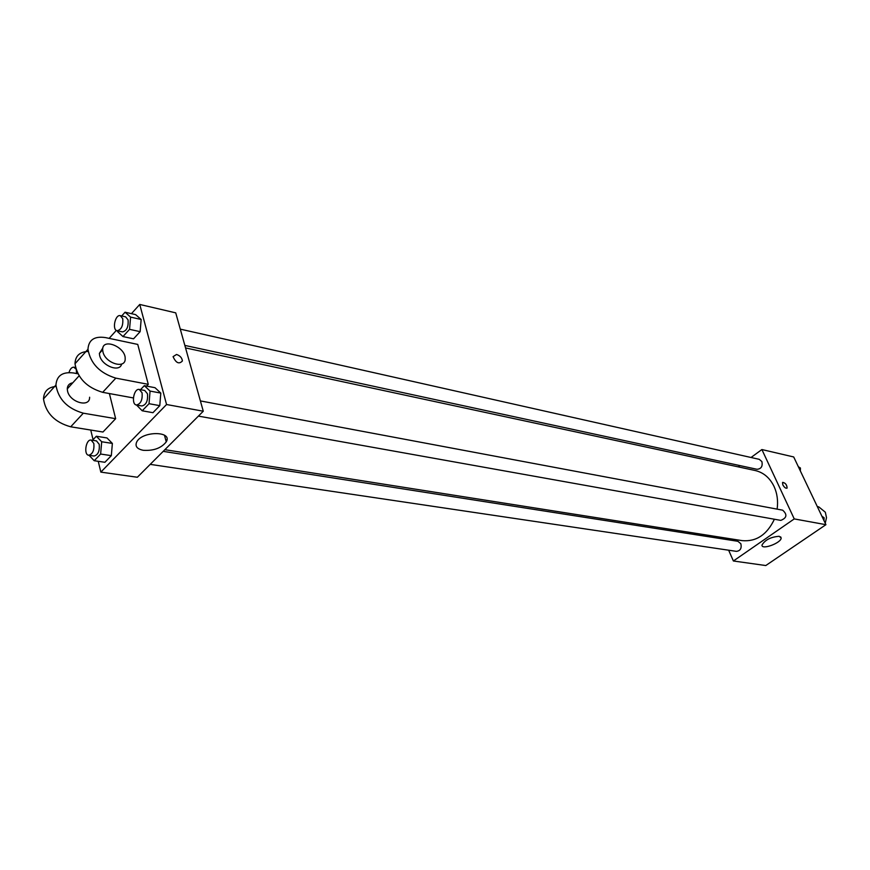 <?xml version="1.0" encoding="UTF-8"?>
<svg xmlns="http://www.w3.org/2000/svg" width="870" height="870" viewBox="0 0 870 870"><rect width="100%" height="100%" fill="white"/><g stroke="black" fill="none" stroke-linecap="round" stroke-linejoin="round"><path stroke-width="1.3" d="M825.238 523.24L826.5 517.661L825.325 512.212L818.8 506.895L817.321 506.601M819.681 528.927L822.629 526.926M751.049 457.489L761.892 449.54L793.701 456.957L825.924 524.686L765.785 565.543L733.388 560.987L728.647 550.21M738.249 466.875L739.989 465.602M777.127 509.135C778.237 501 777.225 493.464 774.082 486.526C769.83 477.826 763.545 472.497 755.247 470.529L185.549 347.924M164.876 449.681L742.186 540.64C756.302 541.858 767.035 534.713 774.387 519.227M723.753 539.096L723.111 537.638M761.892 449.54L794.245 518.911L733.388 560.987M150.216 464.362L736.411 551.362C740.359 550.851 741.838 548.307 740.848 543.739L737.901 541.303L163.201 451.356M184.842 345.412L757.02 469.289C761.228 468.908 762.849 466.342 761.881 461.568L759.26 459.338L180.286 329.143M200.394 400.918L782.663 510.179C787.502 514.572 786.871 517.976 780.792 520.38L198.393 416.099M794.245 518.911L825.924 524.686M779.205 536.301L781.151 537.975C781.467 542.913 761.37 550.351 761.989 545.055C765.1 539.857 770.842 536.931 779.205 536.301M782.804 484.851L782.532 482.535C785.197 482.654 786.73 484.481 787.122 488.016C785.882 488.668 784.446 487.613 782.804 484.851M782.695 482.361C785.436 482.926 786.915 484.818 787.111 488.016L786.948 488.19M165.898 440.611L166.942 439.665M131.435 313.668L139.744 304.456L175.729 312.852L203.275 411.216L137.351 477.249L100.844 472.116L98.245 461.317M821.932 516.291L824.086 517.693L823.999 520.63M822.454 517.389L824.086 517.693M798.345 466.712L800.433 468.038L800.335 470.92M798.79 467.668L800.433 468.038M140.505 389.673L144.311 385.66L150.075 391.076L149.031 403.702L142.212 410.792L136.525 405.018M136.438 405.007L141.853 405.975C146.214 404.92 148.085 400.863 147.476 393.805L144.714 390.467L139.309 389.455C133.86 388.053 130.848 404.376 136.438 405.007C140.799 403.952 142.669 399.874 142.06 392.794L139.309 389.455M144.311 385.66L155.012 387.705L160.809 393.088L159.786 405.648L152.957 412.695L142.212 410.792M150.075 391.076L160.809 393.088L159.786 405.648L152.957 412.695M149.031 403.702L159.786 405.648M92.492 440.296L96.331 436.251L101.692 441.753L100.626 454.042L94.21 460.719L89.044 455.293M88.686 455.238L94.08 456.032C98.071 454.966 99.789 451.062 99.234 444.32L96.516 440.927L91.132 440.079C85.978 438.915 83.411 454.814 88.686 455.238C92.677 454.162 94.395 450.247 93.851 443.493L91.132 440.079M96.331 436.251L106.988 437.947L112.371 443.428L111.327 455.652L104.9 462.285L94.21 460.719M101.692 441.753L112.371 443.428L111.327 455.652L104.9 462.285M100.626 454.042L111.327 455.652M121.691 315.973L125.062 312.21L130.587 317.104L129.543 329.338L122.974 336.56L117.504 331.579L117.57 330.839M117.124 330.741L122.452 331.894C126.737 330.883 128.608 326.881 128.075 319.888L125.639 316.854L120.31 315.658C115.188 314.135 111.838 329.969 117.124 330.741C121.398 329.73 123.279 325.706 122.746 318.692L120.31 315.658M125.062 312.21L135.6 314.614L141.157 319.486L140.135 331.655L133.556 338.821L122.974 336.56M130.587 317.104L141.157 319.486L140.135 331.655L133.556 338.821M129.543 329.338L140.135 331.655M75.864 369.021L73.885 367.194C71.797 367.096 70.155 368.891 68.958 372.588M76.549 373.534L76.321 370.348M176.556 354.471L173.076 356.646C175.979 363.04 179.089 364.476 182.395 360.963C182.004 357.831 180.057 355.667 176.556 354.471C180.057 355.667 182.004 357.831 182.406 360.952C179.089 364.476 175.979 363.04 173.076 356.646L176.556 354.46M139.744 304.456L166.561 404.517L203.275 411.216L137.351 477.249M175.729 312.852L203.275 411.216M143.311 450.312C136.981 449.029 134.806 446.212 136.764 441.862C142.408 430.77 173.043 430.944 166.235 441.873C161.32 448.115 153.675 450.932 143.311 450.312M166.561 404.517L100.844 472.116M93.068 439.698L90.752 430.052M109.141 338.365L116.33 330.404M106.988 437.947L112.371 443.428M155.012 387.705L160.809 393.088M135.6 314.614L141.157 319.486M109.392 393.555L115.645 418.677L102.965 432.02L70.698 426.8C54.799 422.352 45.729 413.054 43.5 398.917C43.891 391.369 48.057 387.204 56.006 386.41M137.754 344.422L148.27 384.333L115.83 378.135C99.8 373.176 90.513 363.562 87.968 349.283C88.609 339.811 94.482 335.918 105.585 337.614L137.754 344.422M146.595 386.095L148.27 384.333M133.382 397.938L102.671 392.326L115.83 378.135M88.153 351.458C79.714 351.795 75.32 355.895 74.994 363.758C77.452 378.004 86.674 387.52 102.671 392.326M89.61 397.231C90.023 408.041 69.698 402.429 67.523 390.978L67.273 388.89C67.425 385.443 69.252 383.42 72.754 382.822M70.698 426.8L83.324 413.185L115.645 418.677M83.324 413.185C67.381 408.596 58.257 399.21 55.941 385.029C56.735 375.568 62.673 371.555 73.743 373.002L77.876 373.796M121.626 364.041C119.853 372.817 101.736 365.889 99.658 355.515L99.376 353.405L102.877 347.902M102.943 351.882L102.66 349.773C102.018 337.321 125.802 346.891 125.171 358.679C125.769 369.543 105.324 363.421 102.943 351.882M67.349 387.846L68.088 387.987M780.64 536.866L781.151 537.975M73.885 367.194L75.462 367.499M166.235 441.873L164.474 435.217M79.072 375.84L67.273 388.89M102.66 349.773L99.376 353.405M74.994 363.758L87.968 349.283M43.5 398.917L55.941 385.029"/></g></svg>
